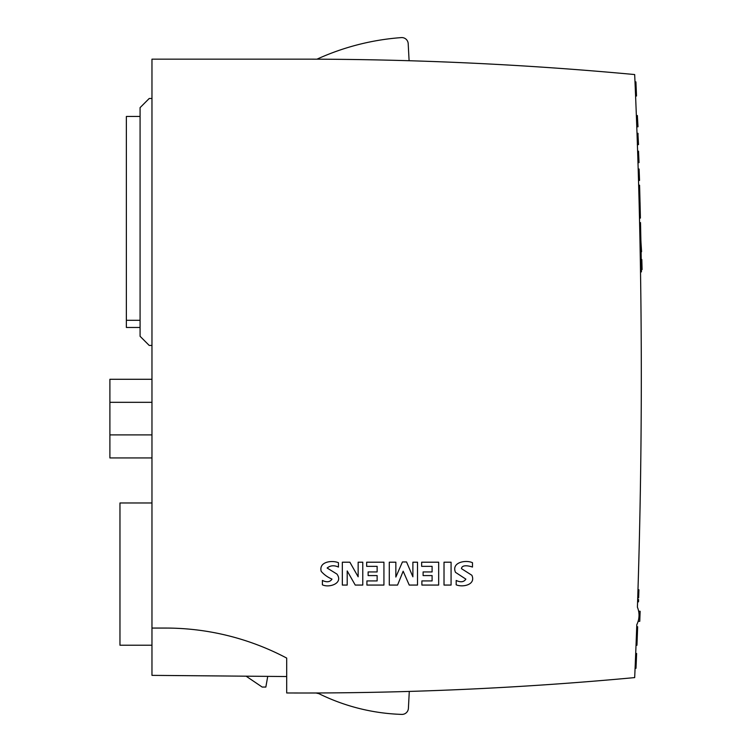 <?xml version="1.0" encoding="UTF-8"?>
<svg xmlns="http://www.w3.org/2000/svg" width="752" height="752" viewBox="0 0 752 752"><rect width="100%" height="100%" fill="white"/><g stroke="black" fill="none" stroke-linecap="round" stroke-linejoin="round"><path stroke-width="1.13" d="M151.97 645.216L119.963 645.216L119.963 502.985L151.97 502.985M151.97 628.061L165.694 628.061A258.848 258.848 0 0 1 286.7 658.085L286.7 692.968A3580.855 3580.855 0 0 0 634.679 677.599A6859.876 6859.876 0 0 0 636.803 624.658A21.037 21.037 0 0 0 637.414 607.193A6859.876 6859.876 0 0 0 634.679 74.551A3580.855 3580.855 0 0 0 302.887 59.154L151.97 59.154L151.97 675.362L286.7 676.537M406.559 561.96L402.423 561.96L395.853 577.038L395.853 562.205L389.292 562.205L389.292 585.065L397.564 585.065L403.157 571.2L409.238 585.065L417.51 585.065L417.51 562.205L412.886 562.205L412.886 576.793L406.559 561.96M338.447 567.064L338.447 562.693C331.999 560.033 318.604 561.65 321.207 571.37C324.121 574.707 327.712 577.282 331.989 579.106C330.043 582.104 326.847 582.556 322.392 580.45L322.392 584.821C329.282 588.167 343.683 583.289 336.924 574.067L327.139 568.023C330.382 565.41 334.151 565.09 338.447 567.064M438.67 562.205L421.646 562.205L421.646 566.341L432.099 566.341L432.099 571.934L423.103 571.934L423.103 575.581L432.099 575.581L432.099 580.929L421.881 580.929L421.881 585.065L438.67 585.065L438.67 562.205M383.934 562.205L366.666 562.205L366.666 566.341L377.128 566.341L377.128 571.934L368.123 571.934L368.123 575.581L377.128 575.581L377.128 580.929L366.91 580.929L366.91 585.065L383.934 585.065L383.934 562.205M451.078 562.205L444.018 562.205L444.018 585.065L451.078 585.065L451.078 562.205M349.877 562.205L342.339 562.205L342.339 585.065L347.208 585.065L347.208 570.956L355.235 585.065L362.774 585.065L362.774 562.205L358.149 562.205L358.149 576.793L349.877 562.205M472.482 567.064L472.482 562.693C465.77 559.601 451.162 562.289 455.496 572.347L465.864 579.125C463.909 582.123 460.685 582.565 456.182 580.45L456.182 584.821C462.715 587.585 476.129 584.821 471.861 575.261L461.446 568.634C462.01 564.263 469.323 565.936 472.482 567.064M317.391 58.985A6.401 6.401 0 0 1 316.902 59.182L317.391 58.985A246.957 246.957 0 0 1 401.333 37.6A6.401 6.401 0 0 1 408.195 43.654L409.097 60.724M289.642 692.977L302.577 693.006M303.206 693.006L316.075 693.006L318.914 693.664A201.226 201.226 0 0 0 401.803 714.4A6.401 6.401 0 0 0 408.402 708.337L409.285 691.426M316.075 693.006A6.401 6.401 0 0 1 318.914 693.664M302.887 59.154L292.735 59.154M638.147 621.265A21.037 21.037 0 0 0 638.636 611.226L640.131 611.273L639.764 621.321L638.147 621.265M246.111 676.18L262.185 687.055L265.851 687.055L267.731 676.368M151.97 98.484L149.225 98.484L140.079 107.63L140.079 336.294L149.225 345.441L151.97 345.441M140.079 116.457L126.364 116.457L126.364 320.286L140.079 320.286M126.364 320.286L126.364 327.468L140.079 327.468M151.97 434.9L109.895 434.9L109.895 457.94L151.97 457.94M109.895 434.9L109.895 402.32L151.97 402.32M109.895 402.32L109.895 379.281L151.97 379.281M641.4 269.592L642.105 269.564L641.813 259.515L641.24 259.525M641.588 251.741L641.099 251.751L641.588 251.741L640.901 241.195M640.356 216.097L640.121 206.039M639.924 198.265L639.651 188.207M638.523 180.461L639.548 180.433L639.144 170.384M637.987 162.639L639.031 162.611L638.58 152.562M640.751 233.919L640.619 227.63A6860.797 6860.797 0 0 0 640.507 222.601L639.595 222.601M636.784 126.825L638.006 126.787L637.395 116.297M637.405 144.638L638.523 144.61L637.959 134.26M636.361 92.505L636.305 91.199M636.183 88.285L636.446 94.461M638.288 143.529L638.316 144.459L637.395 144.44L638.316 144.478L638.157 139.693M638.194 140.906L638.185 140.492A6860.797 6860.797 0 0 1 638.241 142.297L638.185 140.492A6860.797 6860.797 0 0 0 638.128 138.96C638.354 145.681 638.354 145.681 638.128 138.96C638.326 144.638 638.326 144.638 638.128 138.96C638.326 144.638 638.326 144.638 638.128 138.96C638.354 145.681 638.354 145.681 638.128 138.96C638.326 144.638 638.326 144.638 638.128 138.96C638.326 144.638 638.326 144.638 638.128 138.96L638.119 138.791C637.922 133.132 637.922 133.132 638.119 138.791C637.884 132.098 637.884 132.098 638.119 138.791C637.922 133.132 637.922 133.132 638.119 138.791C637.884 132.098 637.884 132.098 638.119 138.791A6860.797 6860.797 0 0 0 638.081 137.607L638.016 135.802M637.395 144.44L638.316 144.45L638.288 143.651A6860.797 6860.797 0 0 0 638.251 142.495M637.997 135.134A6860.797 6860.797 0 0 0 637.959 134.213L637.931 133.424M636.944 645.263L636.032 645.263L636.953 644.925M635.13 667.165L636.051 667.165A6860.797 6860.797 0 0 1 636.004 668.199A6860.797 6860.797 0 0 0 636.004 668.199L635.092 668.199M636.051 667.165A6860.797 6860.797 0 0 0 636.615 653.582L635.694 653.582L635.365 661.657L635.59 656.289M635.29 663.499L635.196 665.605M640.159 207.646L640.14 207.026L639.228 207.026L639.247 207.646L640.159 207.646L640.121 206.01L640.102 205.296L639.181 205.296L639.153 203.848L639.247 207.646M640.065 203.848L640.102 205.296M639.285 209.253L640.196 209.253L640.037 202.589L639.106 202.307L639.191 205.512M639.238 207.364L640.159 207.74L639.238 207.364M636.502 95.814L635.966 83.143M635.177 85.925L635.008 82.128L635.177 85.925M638.288 143.764L638.279 143.265M635.59 96.012L636.512 96.012L635.919 81.902L634.998 81.893L635.59 95.965M636.22 89.009L636.248 89.657M636.305 91.105L636.418 93.718M636.446 94.555L635.534 94.705M636.051 85.032L636.239 89.535M636.248 89.648L636.333 91.8M637.376 143.679L637.358 143.181L638.288 143.698M640.469 268.793L641.39 268.793A6860.797 6860.797 0 0 1 641.437 271.876L640.516 271.876M637.207 138.791L637.104 135.98L637.207 138.791L638.119 138.791A6860.797 6860.797 0 0 1 638.128 138.96L638.147 139.599L638.128 138.96L637.217 138.96M637.066 134.768L637.038 133.865L637.066 134.768M636.23 640.018L636.587 630.59L637.499 630.608A6860.797 6860.797 0 0 1 636.944 645.178A6860.797 6860.797 0 0 1 636.944 645.216L636.032 645.216M636.201 640.873L636.549 631.539L636.192 640.948M639.905 197.541L639.867 196.159L638.956 196.159L639.003 198.246L639.059 200.314L639.971 200.333L639.924 198.302L639.012 198.302M639.952 199.581L639.04 199.571M638.918 194.834L639.003 197.983M639.924 198.302L639.811 194.054L638.899 194.054L638.956 196.159M639.849 195.37L639.886 196.902L638.974 196.892M639.83 194.702L638.909 194.702M641.39 268.793A6860.797 6860.797 0 0 0 640.619 227.63L639.708 227.63M637.499 630.627L637.395 633.428M637.433 632.592L637.386 633.701L637.433 632.592M637.376 633.87L637.348 634.763M637.348 634.632L637.329 635.196M637.329 635.139L637.282 636.38M637.348 634.726L637.235 637.677M638.542 151.34L638.542 151.265A6860.797 6860.797 0 0 1 638.89 162.235L637.978 162.235L638.89 162.235L638.57 152.167M637.621 124.813L637.489 121.175A6860.797 6860.797 0 0 0 637.48 121.006C637.273 115.357 637.273 115.357 637.48 121.006L637.282 115.582M637.226 637.959L637.254 637.217L637.226 637.959M637.358 634.444L637.386 633.748L637.358 634.444M641.071 250.407L641.042 248.639M640.131 248.874L640.159 250.407M636.465 657.286L636.427 658.103M636.408 658.602L636.389 659.09M635.553 657.032L635.581 656.449M636.06 666.977L636.023 667.832M636.004 668.302L635.083 668.34M636.098 666.028L636.502 656.289M639.623 223.861L639.679 226.446M639.238 173.703L639.162 171.183M639.36 177.763L639.426 180.085L638.514 180.085L638.457 178.092M638.382 175.639L638.41 176.551M638.42 176.814L638.439 177.453M639.172 171.306L639.426 180.085A6860.797 6860.797 0 0 0 639.407 179.296L638.486 179.164M639.285 175.263L639.369 177.961L638.448 177.961L638.373 175.263L639.285 175.263A6860.797 6860.797 0 0 0 639.266 174.483L638.345 174.483L638.514 180.066L639.426 180.066L638.514 180.066M638.542 600.792L638.589 599.532L638.514 601.826L637.593 601.826L637.621 601.083M638.514 601.76L638.589 599.532L637.668 599.532L637.593 601.826M638.589 599.532L637.677 599.335M638.636 597.868L638.862 591.025M637.959 590.574L637.893 592.623M637.94 591.1L638.871 590.734A6860.797 6860.797 0 0 1 638.683 596.496L637.771 596.496M638.89 590.01L638.862 590.903M637.978 589.803L638.899 589.747M637.508 630.533L636.587 630.524L637.499 630.608A6860.797 6860.797 0 0 0 637.649 626.726L636.728 626.726M637.452 632.018L637.16 639.802M635.008 82.09L635.929 82.09L635.976 83.378L635.919 81.902M635.29 88.792L635.196 86.565M635.196 86.536L635.177 86.057M635.177 86.019L635.158 85.54M635.139 85.032L635.008 81.949M638.561 151.923L638.542 151.18L637.621 151.18M637.649 151.979L637.677 152.797M637.687 153.229L637.922 160.326M637.085 641.606L637 643.919M636.944 645.178L636.032 645.178M636.352 636.869L636.446 634.425M637.329 635.243L637.301 635.891M640.084 246.28L640.149 249.843M640.328 214.583L640.309 213.85M639.407 214.583L639.35 211.97M639.209 206.151L639.191 205.465M640.281 212.628L640.102 205.465M640.121 206.104L640.159 207.684M637.668 152.515L637.752 155.109M638.542 151.255L637.63 151.18M638.551 600.679L638.58 599.786L638.551 600.679M638.749 594.465L638.768 593.92M640.309 258.744L640.403 264.403M638.006 135.416A6860.797 6860.797 0 0 1 638.081 137.607L638.016 135.839M637.076 135.134L637.019 133.33L637.931 133.348L637.95 134.006M637.828 157.516L637.856 158.446M637.499 630.778L637.282 636.465M637.254 637.17L637.207 638.429M638.655 185.18L639.567 185.18A6860.797 6860.797 0 0 1 640.403 218.099L639.491 218.099M637.583 123.798L637.499 121.542M636.718 125.058L636.747 125.847M637.395 115.535L636.371 115.77M638.89 162.235L638.739 157.384M639.98 241.119L640.018 242.821M640.084 246.242L640.14 249.504M640.883 240.358L639.971 240.358M641.146 254.073L641.08 250.585M641.174 256.112L640.262 256.094M641.193 256.855L641.118 252.691M636.502 119.258L636.38 116.062M638.185 140.492L638.204 141.235M637.564 123.102L637.593 123.845M641.381 268.088L641.362 267.355M640.46 268.088L640.422 265.475M640.328 259.656L640.319 259.102M641.343 266.133L641.23 258.97M641.24 259.919L641.268 261.198M636.465 118.139L636.568 121.006L637.48 121.006C637.235 114.313 637.235 114.313 637.48 121.006M636.577 121.175L637.489 121.175C637.734 127.896 637.734 127.896 637.489 121.175C637.696 126.853 637.696 126.853 637.489 121.175C637.696 126.853 637.696 126.853 637.489 121.175L637.517 121.815M639.369 177.961L639.407 179.296A6860.797 6860.797 0 0 0 639.369 177.961M639.426 180.066L639.266 174.483A6860.797 6860.797 0 0 0 639.106 169.097L638.185 169.097M636.211 88.952L635.299 88.952M639.416 179.822L638.504 179.822M640.102 203.068L639.125 203.068M637.358 144.459L638.269 144.459M637.113 641.042L636.201 641.042M635.055 83.209L635.976 83.209M636.615 653.46L635.703 653.46M639.097 169.031L638.185 169.031M638.119 134.1L637.207 134.1M637.931 133.33L637.019 133.33M636.549 631.577L637.47 631.577M636.239 639.943L637.151 639.943M636.549 631.558L637.47 631.558M636.192 640.977L637.113 640.977M640.977 241.195L639.99 241.195M640.102 204.685L639.191 204.685M634.998 81.883L635.919 81.883M641.212 258.256L640.3 258.256M638.514 601.769L637.602 601.769M637.019 133.405L637.931 133.405M637.113 134.091L638.025 134.091L637.113 134.091M638.89 162.282L637.978 162.282M635.543 94.743L636.455 94.743M638.222 144.44L637.311 144.44M638.025 133.33L637.113 133.33M641.221 258.199L640.309 258.199M635.083 83.162L636.004 83.162M636.568 116.316L637.48 116.316M637.687 126.656L636.775 126.656M637.273 115.545L636.361 115.545M639.369 175.263L638.373 175.263"/></g></svg>
